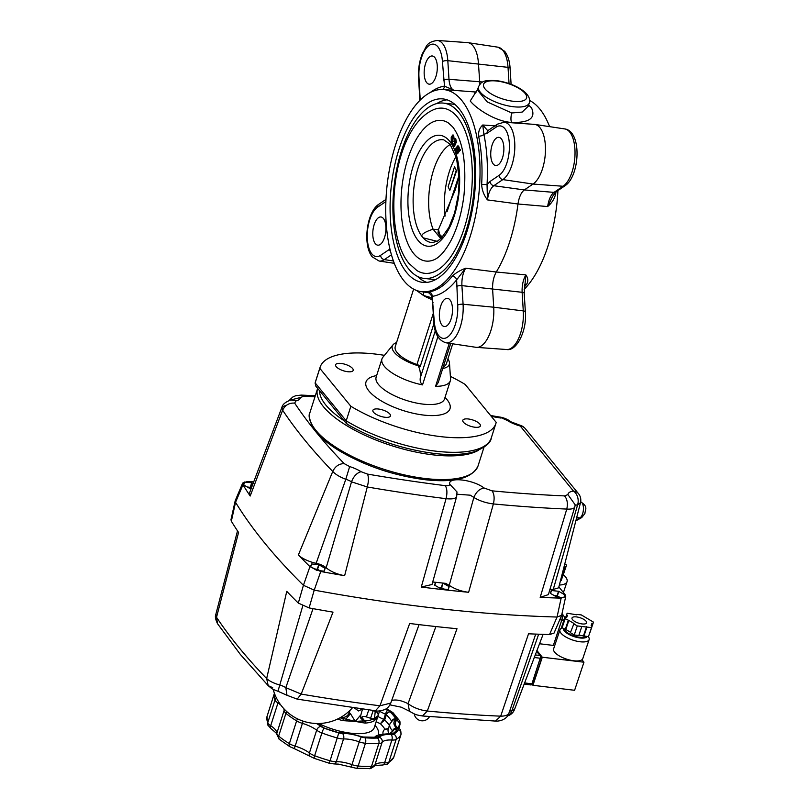 <?xml version="1.0" encoding="UTF-8"?>
<svg xmlns="http://www.w3.org/2000/svg" width="809" height="809" viewBox="0 0 809 809"><rect width="100%" height="100%" fill="white"/><g stroke="black" fill="none" stroke-linecap="round" stroke-linejoin="round"><path stroke-width="1.21" d="M589.124 639.606L582.793 658.627A15.381 5.612 -161.6 0 1 581.974 659.729A15.381 5.612 -161.6 0 1 568.454 659.699A15.381 5.612 -161.6 0 1 554.61 652.135A15.381 5.612 -161.6 0 1 553.609 648.899L559.939 629.877A15.381 5.612 18.4 0 0 560.95 633.113A15.381 5.612 18.4 0 0 576.514 641.122A15.381 5.612 18.4 0 0 589.124 639.606A15.381 5.612 18.4 0 0 588.355 636.673M562.417 627.966A15.381 5.612 18.4 0 0 559.939 629.877M539.472 643.752L554.711 645.582M531.877 683.979L532.939 685.294L542.293 657.221L536.893 650.456M542.293 657.221L583.956 662.207L574.602 690.289L532.939 685.294M581.974 659.729L583.956 662.207M564.864 629.412A11.023 4.025 18.4 0 0 565.643 631.04A11.023 4.025 18.4 0 0 575.846 636.541A11.023 4.025 18.4 0 0 585.433 636.319M587.192 636.531A12.61 4.601 -161.6 0 1 576.524 637.32A12.61 4.601 -161.6 0 1 564.237 630.868A12.61 4.601 -161.6 0 1 563.347 628.522M586.1 621.241A7.685 2.801 -161.6 0 1 586.596 622.859A7.685 2.801 -161.6 0 1 580.296 623.618A7.685 2.801 -161.6 0 1 572.509 619.613A7.685 2.801 -161.6 0 1 572.003 617.995A7.685 2.801 -161.6 0 1 578.314 617.237A7.685 2.801 -161.6 0 1 586.1 621.241M589.953 632.587L593.482 622.131L589.882 632.567M588.446 636.683L592.107 625.873L588.446 636.683L578.931 635.116M574.269 634.984L578.799 635.53L581.813 626.469L577.282 625.923L574.269 634.984L570.385 632.689L573.996 623.486L568.828 620.422L565.815 629.483L570.517 632.274M568.828 620.422L565.127 618.723L562.103 627.784L565.815 629.483M565.127 618.723L565.643 617.328L566.613 617.651L567.473 615.315L566.502 614.982L567.149 613.232L576.655 614.789M566.502 614.982L565.713 617.348M568.231 620.564L565.218 629.624M577.282 625.923L573.399 623.628M591.46 627.622L581.813 626.469M586.565 626.611L583.542 635.672M586.94 627.086L583.916 636.137M592.967 623.527L591.996 623.203L591.136 625.539L592.107 625.873M591.996 623.203L591.207 625.559M576.797 614.385L581.327 614.931L593.482 622.131M362.26 709.048L358.579 710.959L354.413 707.996M337.424 719.11A38.963 14.087 17.7 0 0 342.955 720.637L355.242 721.426L365.132 723.094A38.963 14.087 17.7 0 0 374.021 720.971L378.076 715.682M342.955 720.637L343.299 718.675A37.426 13.531 -162.3 0 1 340.002 717.795M378.066 715.712L374.537 718.159L375.376 719.818M374.021 720.971A1.537 1.355 -117.7 0 0 373.131 718.989A37.426 13.531 -162.3 0 1 364.596 721.031A1.537 1.062 85.9 0 1 365.132 723.094M379.603 710.899L377.975 715.995C378.582 713.953 377.682 712.375 375.255 711.263L374.537 718.159L373.131 718.989A12.307 4.45 17.7 0 1 370.593 718.271L373.101 710.717L371.877 710.322M362.877 722.811L362.897 720.94L355.242 721.426L345.969 719.07L346.131 720.95M360.45 715.459L360.865 718.311A6.148 5.016 140.7 0 0 363.878 719.879A12.307 4.45 17.7 0 1 364.596 721.031L362.897 720.94L360.379 716.703L362.493 709.089M360.541 715.196L355.242 721.426L350.449 713.629L345.969 719.07L343.299 718.675A12.307 4.45 17.7 0 1 342.076 717.462A6.148 5.016 -39.3 0 0 346.444 716.289A6.148 5.016 -39.3 0 0 349.276 712.598L348.558 711.718M388.421 728.565L384.902 729.202L388.28 728.97M389.402 725.481A58.45 21.135 17.7 0 0 384.7 719.97A2.053 0.738 17.7 0 0 384.305 719.666A2.053 0.738 17.7 0 0 383.769 719.393L380.432 723.752L384.7 719.97L386.358 714.782A3.388 2.548 -46 0 1 390.14 711.92A5.43 1.962 17.7 0 0 387.673 710.373A25.322 9.162 -162.3 0 1 385.357 709.291M534.193 657.505L540.21 658.223A2.053 0.94 -83.2 0 0 540.402 656.665A2.053 0.94 -83.2 0 0 540.038 655.492L535.184 654.916M524.05 684.121L530.937 684.95A2.053 0.94 -83.2 0 0 531.301 684.839A2.053 0.94 -83.2 0 0 531.938 683.817L524.505 682.927M536.559 651.346L540.038 655.492M540.21 658.223L531.938 683.817L532.514 683.898A2.053 0.94 -83.2 0 0 532.858 683.807A2.053 0.94 -83.2 0 0 533.505 682.796L541.352 659.244A2.053 0.94 -83.2 0 0 541.555 657.697A2.053 0.94 -83.2 0 0 541.201 656.504L536.731 650.891M551.313 590.54A8.201 2.963 -162.3 0 1 551.485 590.499L558.523 591.278A8.201 2.963 -162.3 0 1 558.807 591.379L564.854 594.848A8.201 2.963 -162.3 0 1 564.904 594.918A8.201 2.963 -162.3 0 1 564.955 594.989L563.964 597.679A8.201 2.963 -162.3 0 1 563.792 597.73L556.754 596.951A8.201 2.963 -162.3 0 1 556.471 596.85L550.423 593.381A8.201 2.963 -162.3 0 1 550.373 593.31A8.201 2.963 -162.3 0 1 550.322 593.24L551.313 590.54L550.413 593.361M564.854 594.848L563.944 597.689M435.545 582.328A8.201 2.963 -162.3 0 1 435.727 582.288L442.756 583.067A8.201 2.963 -162.3 0 1 443.049 583.158L449.086 586.636L448.186 589.478A8.201 2.963 -162.3 0 1 448.034 589.508L440.996 588.73A8.201 2.963 -162.3 0 1 440.713 588.639L434.666 585.16A8.201 2.963 -162.3 0 1 434.615 585.089A8.201 2.963 -162.3 0 1 434.554 585.028L435.545 582.328L434.655 585.14M449.086 586.636A8.201 2.963 -162.3 0 1 449.147 586.707A8.201 2.963 -162.3 0 1 449.197 586.768L448.206 589.468M310.565 566.755A8.201 2.963 -162.3 0 1 310.514 566.684L311.505 563.984L310.605 566.796A8.201 2.963 -162.3 0 1 310.565 566.755M311.505 563.984A8.201 2.963 -162.3 0 1 311.677 563.944L318.716 564.722A8.201 2.963 -162.3 0 1 318.999 564.813L325.046 568.292L324.136 571.134M325.046 568.292A8.201 2.963 -162.3 0 1 325.097 568.363A8.201 2.963 -162.3 0 1 325.157 568.424L324.156 571.124A8.201 2.963 -162.3 0 1 323.984 571.164L316.946 570.385A8.201 2.963 -162.3 0 1 316.663 570.294L310.626 566.816M251.195 488.606L249.92 488.464A8.201 2.963 -162.3 0 1 249.637 488.363L243.59 484.894A8.201 2.963 -162.3 0 1 243.539 484.824A8.201 2.963 -162.3 0 1 243.479 484.753L244.48 482.053L243.58 484.874M484.055 487.989C479.515 488.828 476.117 491.983 473.872 497.444C479.494 500.872 486.007 503.036 493.389 503.936A819.841 296.478 17.7 0 0 566.785 509.073C567.999 503.451 567.24 499.062 564.52 495.907A809.607 292.777 -162.3 0 1 492.044 490.841L484.055 487.989C472.871 479.373 447.66 476.582 449.733 484.187C449.743 485.471 448.267 485.956 445.294 485.663C447.144 488.747 447.397 493.086 446.052 498.688L421.287 587.041A826.555 298.905 17.7 0 0 468.623 592.289C461.272 591.389 454.8 589.083 449.228 585.342L445.638 583.36L432.714 581.995M457.065 494.218L470.353 495.199L473.872 497.444L449.228 585.342M445.294 485.663A809.607 292.777 -162.3 0 1 367.498 474.094L361.077 471.698C356.87 472.861 353.675 476.238 351.521 481.83L326.158 567.776A10.254 3.711 17.7 0 0 321.598 565.016A10.254 3.711 17.7 0 0 316.157 563.286L345.807 479.272A10.254 3.711 -162.3 0 1 348.618 480.313A10.254 3.711 -162.3 0 1 351.521 481.83L367.276 486.978A819.841 296.478 17.7 0 0 446.052 498.688C453.262 499.426 456.812 498.374 456.711 495.543M298.39 554.934A826.555 298.905 17.7 0 0 309.928 566.644L303.426 585.291A827.991 299.421 -162.3 0 1 264.897 543.294A827.991 299.421 -162.3 0 1 235.54 502.318L242.963 484.793A826.555 298.905 17.7 0 0 250.193 496.028L282.624 410.193A819.841 296.478 17.7 0 0 305.165 440.551A819.841 296.478 17.7 0 0 332.752 471.465C335.593 474.468 339.942 477.077 345.807 479.272L349.65 466.571L344.169 463.608C339.001 463.709 335.189 466.328 332.752 471.465L298.39 554.934C301.13 558.089 309.331 561.982 316.157 563.286M574.845 506.565L575.209 504.826L574.845 506.565C574.521 508.527 571.832 509.367 566.785 509.073L540.169 597.366A826.555 298.905 17.7 0 0 561.143 598.134L565.734 596.425L565.016 594.443L558.867 586.929M575.209 504.856L567.928 494.612L564.52 495.907M449.733 484.187L456.994 491.963M421.287 587.041L432.006 584.492L456.68 496.493L456.994 491.902M367.498 474.094C368.783 477.088 368.712 481.385 367.276 486.978L344.634 575.705C336.898 574.218 330.739 571.579 326.158 567.776M344.169 463.608A809.607 292.777 -162.3 0 1 316.926 433.088A809.607 292.777 -162.3 0 1 294.668 403.104C289.137 402.761 285.122 405.127 282.624 410.193L281.886 407.382L249.546 492.893M294.668 403.104L295.922 400.89L290.967 399.959C285.597 401.871 282.563 404.348 281.886 407.382L285.425 405.471M295.922 400.89A20.508 7.412 17.7 0 0 300.392 397.522L289.753 400.253M300.392 397.522L303.79 396.218L301.332 395.085L295.73 395.712L292.686 397.077L289.147 400.455M575.017 506.04A10.254 3.711 -162.3 0 1 575.583 505.453A10.254 3.711 -162.3 0 1 577.616 504.796L580.468 502.783A10.254 10.254 0 0 0 578.496 493.672L525.294 428.649A10.254 8.353 140.7 0 0 520.258 426.04A10.254 0.961 -74.4 0 0 520.116 425.271L507.233 420.427A20.508 7.412 17.7 0 0 520.258 426.04L573.46 491.063A10.254 8.353 -39.3 0 1 578.496 493.672A10.254 8.353 -39.3 0 1 578.88 494.198M509.832 420.882C506.151 418.698 502.763 417.414 499.638 417.039L507.233 420.427M567.928 494.612A20.508 7.412 17.7 0 1 573.46 491.063A10.254 7.574 -97.5 0 1 577.616 504.796L553.235 589.448L558.645 587.819L580.488 502.723M250.193 496.028L249.536 492.934M253.793 481.81A826.555 298.905 17.7 0 0 247.19 481.608L242.68 483.074L235.257 500.599L235.54 502.318A827.991 299.421 17.7 0 0 264.897 543.294A827.991 299.421 17.7 0 0 303.426 585.291L314.216 590.135L320.738 571.498L309.928 566.644M553.235 589.448A10.254 3.711 17.7 0 0 549.837 589.619M540.169 597.366L548.381 594.615L574.774 506.96M244.48 482.053A8.201 2.963 -162.3 0 1 244.652 482.012L251.69 482.791A8.201 2.963 -162.3 0 1 251.973 482.892L253.126 483.549M251.973 482.892L250.517 487.453M251.69 482.791L250.234 487.352M244.652 482.012L243.711 484.955M318.999 564.813L317.543 569.374M318.716 564.722L317.259 569.283M311.677 563.944L310.737 566.887M443.049 583.158L441.593 587.718M442.756 583.067L441.299 587.627M435.727 582.288L434.787 585.231M558.807 591.379L557.35 595.94M558.523 591.278L557.067 595.839M551.485 590.499L550.545 593.442M242.963 484.793L242.68 483.074M561.143 598.134L557.057 617.034L561.638 615.325L557.057 617.034A827.991 299.421 -162.3 0 1 314.216 590.135A827.991 299.421 17.7 0 0 557.057 617.034L549.523 634.559A826.555 298.905 -162.3 0 1 528.54 633.791L500.69 716.167A819.841 296.478 -162.3 0 1 427.304 711.03C419.922 710.12 413.5 707.673 408.049 703.678C401.395 700.351 395.884 699.289 391.536 700.503M320.738 571.498A826.555 298.905 17.7 0 0 344.634 575.705M443.868 589.043L441.512 587.688A7.655 2.771 17.7 0 0 441.37 587.647L438.417 587.324M251.427 487.989L250.436 487.423A7.655 2.771 17.7 0 0 250.294 487.372L247.352 487.048M564.662 563.924L566.583 565.066L565.936 566.816L564.965 566.492L564.389 568.049A15.381 5.612 18.4 0 0 564.439 567.918A15.381 5.612 18.4 0 0 564.449 567.908L563.924 569.485M564.965 566.492L563.964 569.496M564.389 568.049L563.873 569.465L564.844 569.799L564.197 571.548L562.781 571.376M562.821 575.846L566.583 565.066M560.475 580.528L561.183 580.609L564.844 569.799M564.197 571.548L561.183 580.609M565.936 566.816L562.912 575.877M563.337 574.724A22.197 8.1 -161.6 0 1 565.592 576.999A22.197 8.1 -161.6 0 1 567.048 581.671A22.197 8.1 -161.6 0 1 559.343 585.038M559.626 597.264L557.27 595.909A7.655 2.771 17.7 0 0 557.128 595.859L554.185 595.535M319.818 570.709L317.462 569.354A7.655 2.771 17.7 0 0 317.32 569.303L314.377 568.98M535.7 634.094L509.043 712.921C507.081 719.97 498.748 721.436 495.492 721.082L422.48 715.975L427.304 711.03L457.004 628.714A826.555 298.905 -162.3 0 1 409.667 623.476L379.957 705.782L375.427 710.767C377.065 711.414 380.109 711.05 384.548 709.685C387.208 708.674 389.271 706.469 390.747 703.092L379.957 705.782A819.841 296.478 -162.3 0 1 301.181 694.071L333.005 612.14A826.555 298.905 -162.3 0 1 309.109 607.933L314.216 590.135L303.426 585.291L298.309 603.079A826.555 298.905 -162.3 0 1 286.76 591.359L266.657 678.559L268.194 685.658L272.673 687.65M538.663 634.205L511.925 710.615A10.254 3.711 17.7 0 0 509.892 711.273A10.254 3.711 17.7 0 0 509.326 711.869M313.032 608.641L285.83 687.66L286.993 695.285L297.176 699.128L375.427 710.767M297.176 699.128L301.181 694.071L285.83 687.66A10.254 3.711 17.7 0 0 282.938 686.143A10.254 3.711 17.7 0 0 280.116 685.092C274.079 683.443 269.589 681.259 266.657 678.559A819.841 296.478 -162.3 0 1 239.07 647.645A819.841 296.478 -162.3 0 1 216.529 617.287L217.54 623.719C215.447 619.482 214.891 616.327 215.872 614.243L237.512 530.876M495.492 721.082L500.69 716.167C505.837 716.147 508.659 714.893 509.154 712.395M435.879 626.55L408.049 703.678L409.496 711.253L401.254 707.187L389.928 704.851M302.748 605.921L278.154 690.603M235.186 500.832L230.98 519.732L231.344 521.218A826.555 298.905 -162.3 0 0 238.564 532.453L216.529 617.287L215.872 614.243M507.556 715.884A10.254 10.254 0 0 0 514.473 709.584L511.925 710.615A10.254 7.574 -97.5 0 1 507.627 715.773M231.344 521.218L235.54 502.318M549.523 634.559L554.023 633.103L561.557 615.578M298.309 603.079L309.109 607.933M459.128 176.493L455.336 189.68L438.478 229.473L439.661 234.468L442.341 237.088M450.704 343.501L438.235 382.576L435.555 386.328A35.889 12.974 17.7 0 0 450.33 380.756A35.889 12.974 17.7 0 0 450.542 378.895L449.47 362.816A29.913 10.82 17.7 0 0 447.883 358.984M384.437 355.343A92.287 33.371 17.7 0 0 374.112 353.917A92.287 33.371 17.7 0 0 320.081 367.286A92.287 33.371 17.7 0 0 319.808 368.317L315.156 382.89L346.212 420.842A92.287 33.371 17.7 0 0 437.244 451.341A92.287 33.371 17.7 0 0 491.265 437.972C490.901 442.725 485.38 447.276 474.701 451.614C464.417 454.678 451.27 455.336 435.282 453.576C403.388 449.521 373.98 439.702 347.041 424.118L346.212 420.842L350.853 406.27A92.287 33.371 17.7 0 0 440.581 436.617A92.287 33.371 17.7 0 0 495.917 423.4A92.287 33.371 17.7 0 0 496.19 422.369L465.145 384.417A92.287 33.371 17.7 0 0 450.37 376.387M341.014 363.433A9.233 3.337 17.7 0 0 335.604 364.778A9.233 3.337 17.7 0 0 347.789 371.725A9.233 3.337 17.7 0 0 353.189 370.391A9.233 3.337 17.7 0 0 341.014 363.433M468.209 418.961A9.233 3.337 17.7 0 0 462.809 420.296A9.233 3.337 17.7 0 0 474.984 427.243A9.233 3.337 17.7 0 0 480.394 425.908A9.233 3.337 17.7 0 0 468.209 418.961M378.288 409A9.233 3.337 17.7 0 0 372.888 410.335A9.233 3.337 17.7 0 0 385.064 417.282A9.233 3.337 17.7 0 0 390.464 415.947A9.233 3.337 17.7 0 0 378.288 409M430.166 92.56A105.827 47.984 96.3 0 1 444.505 86.148L442.422 61.565A4.106 1.315 176.4 0 1 447.812 60.675A29.579 13.409 96.3 0 0 442.594 43.595A29.579 13.409 96.3 0 0 437.224 40.45L467.45 42.604A30.762 13.945 96.3 0 1 467.946 42.655A30.762 13.945 96.3 0 1 473.032 45.88A30.762 13.945 96.3 0 1 478.463 63.648L479.879 84.237M539.927 127.65A30.762 13.945 -83.7 0 0 534.84 124.424A30.762 13.945 -83.7 0 0 534.344 124.374L504.128 122.22A29.579 13.409 96.3 0 1 509.488 125.365A29.579 13.409 96.3 0 1 514.352 153.852A29.579 13.409 96.3 0 1 502.854 179.598L533.03 184.058A30.762 13.945 -83.7 0 0 544.983 157.27A30.762 13.945 -83.7 0 0 539.927 127.65M493.288 164.045A14.188 6.432 96.3 0 1 491.376 147.825A14.188 6.432 96.3 0 1 498.87 137.348A14.188 6.432 96.3 0 1 501.327 138.845A14.188 6.432 96.3 0 1 503.238 155.065A14.188 6.432 96.3 0 1 495.745 165.542A14.188 6.432 96.3 0 1 493.288 164.045M434.757 57.479A14.188 6.432 -83.7 0 0 432.299 55.983A14.188 6.432 -83.7 0 0 424.806 66.459A14.188 6.432 -83.7 0 0 426.717 82.68A14.188 6.432 -83.7 0 0 429.174 84.176A14.188 6.432 -83.7 0 0 436.668 73.7A14.188 6.432 -83.7 0 0 434.757 57.479M375.336 243.671A14.188 6.432 96.3 0 1 373.424 227.46A14.188 6.432 96.3 0 1 380.918 216.974A14.188 6.432 96.3 0 1 383.385 218.47A14.188 6.432 96.3 0 1 385.286 234.691A14.188 6.432 96.3 0 1 377.793 245.178A14.188 6.432 96.3 0 1 375.336 243.671M449.946 299.836A14.188 6.432 -83.7 0 0 447.488 298.339A14.188 6.432 -83.7 0 0 439.995 308.826A14.188 6.432 -83.7 0 0 441.906 325.036A14.188 6.432 -83.7 0 0 444.363 326.543A14.188 6.432 -83.7 0 0 451.857 316.056A14.188 6.432 -83.7 0 0 449.946 299.836M528.611 105.109L531.483 107.789C536.074 118.023 529.44 122.907 511.581 122.422C510.691 120.238 510.742 117.083 511.723 112.977L522.159 112.087L528.247 106.252L529.308 102.905A26.657 9.637 -162.3 0 1 513.705 106.768A92.287 41.846 -83.7 0 0 512.987 106.677M461.696 100.367A101.651 46.093 -83.7 0 0 443.261 89.546A101.651 46.093 -83.7 0 0 390.211 165.612A101.651 46.093 -83.7 0 0 404.065 280.945A101.651 46.093 -83.7 0 0 420.882 291.584A101.651 46.093 -83.7 0 0 475.196 217.439A101.651 46.093 -83.7 0 0 461.696 100.367M511.703 122.756A103.198 46.791 -83.7 0 0 511.581 122.422C495.836 121.572 476.663 109.053 470.221 101.004L475.287 93.035M476.349 92.054L443.261 89.546M406.725 272.623A92.287 41.846 -83.7 0 0 422.723 282.381A92.287 41.846 -83.7 0 0 471.465 214.183A92.287 41.846 -83.7 0 0 459.037 108.689A92.287 41.846 -83.7 0 0 443.039 98.931A92.287 41.846 -83.7 0 0 394.307 167.129A92.287 41.846 -83.7 0 0 406.725 272.623M549.604 126.649A101.651 46.093 -83.7 0 0 539.815 109.023A101.651 46.093 -83.7 0 0 529.642 100.518M421.823 236.248L423.097 237.806A51.705 23.451 -83.7 0 0 432.461 242.589L437.426 241.143L441.33 238.119L448.894 227.44L454.587 213.07L458.41 194.211L459.199 179.133L456.539 158.19L450.067 144.204L443.828 139.896A51.705 23.451 -83.7 0 0 415.917 176.008A51.705 23.451 -83.7 0 0 421.823 236.248C421.408 234.175 425.17 231.829 433.078 229.2L440.794 238.625M452.888 139.997L451.28 142.354L451.22 137.186L452.747 135.012L452.888 139.997M451.28 142.354L452.191 142.455L453.364 141.16M457.338 116.992A83.054 37.659 -83.7 0 0 434.797 109.205C392.345 125.658 381.352 230.747 409.101 263.532L416.918 270.55A83.054 37.659 -83.7 0 0 466.53 220.331A83.054 37.659 -83.7 0 0 457.338 116.992M448.166 122.786A70.747 32.077 -83.7 0 0 405.896 165.572A70.747 32.077 -83.7 0 0 413.733 253.601A70.747 32.077 -83.7 0 0 432.936 260.225C436.456 258.9 442.169 256.129 450.552 241.355C457.378 228.381 461.888 212.716 464.063 194.372C466.581 162.66 462.799 140.179 452.706 126.922L448.166 122.786M452.555 139.492L452.727 135.851L451.473 137.904L451.311 141.545L452.555 139.492M451.827 141.14L453.121 136.347M458.784 112.431A88.181 39.985 -83.7 0 0 443.494 103.107A88.181 39.985 -83.7 0 0 396.926 168.272A88.181 39.985 -83.7 0 0 408.798 269.084A88.181 39.985 -83.7 0 0 424.088 278.407A88.181 39.985 -83.7 0 0 470.656 213.242A88.181 39.985 -83.7 0 0 458.784 112.431M456.63 153.71L457.54 153.811L460.473 149.544L458.885 150.13L456.63 153.71L454.779 149.483L457.661 145.933L458.956 149.453L459.563 149.443M459.876 149.473L458.561 146.035L457.661 145.933M455.528 142.485L456.438 142.586L455.78 138.835L454.88 138.733L455.528 142.485L454.84 139.593L454.385 143.112L454.931 143.658L453.343 146.318L452.14 143.982L452.443 143.274L453.414 145.145L454.243 143.769L454.88 138.733M455.022 143.051L455.255 139.987M453.343 146.318L454.253 146.419L455.831 143.759L454.688 143.011M453.879 144.386L452.443 143.274M454.112 139.178L453.657 135.113L452.747 135.012M457.146 152.598L456.67 150.252L458.41 150.241M456.802 149.463L458.066 147.167M455.76 150.15L456.68 152.759L458.44 150.13L456.67 150.252M458.531 149.453L457.641 146.904L455.872 149.473L458.531 149.453M458.885 150.13L459.795 150.231M459.522 150.13L460.432 150.231M454.729 150.15L455.325 150.221M454.931 143.658L455.831 143.759M450.279 144.467A50.239 22.783 -83.7 0 0 430.833 180.559A50.239 22.783 -83.7 0 0 433.078 229.2L438.326 229.776M437.133 241.304L423.097 237.806M456.084 156.592A50.239 22.783 -83.7 0 0 445.132 216.064M441.613 237.846L437.993 232.911L438.478 229.473M448.125 186.808L449.855 190.348L456.246 170.315L454.516 166.775L448.125 186.808M454.516 166.775L456.246 170.315M456.711 170.365L449.855 190.348M447.043 211.776L459.067 175.27M524.161 289.4A101.651 46.093 -83.7 0 0 557.917 190.55M555.126 192.572L555.884 192.673C554.923 198.104 552.183 202.735 547.642 206.558L517.993 203.999L487.443 199.894C483.863 195.171 481.931 190.024 481.648 184.452L487.038 184.583L487.443 199.894C488.444 192.947 490.567 188.214 493.793 185.716L524.333 189.923L533.03 184.058L563.064 186.262A29.579 13.409 -83.7 0 0 574.552 160.516A29.579 13.409 -83.7 0 0 569.698 132.039A29.579 13.409 -83.7 0 0 564.803 128.934L534.84 124.424M524.616 284.798A4.106 2.973 38.7 0 1 526.659 284.252C528.408 281.178 528.146 278.063 525.84 274.888L524.202 293.293A4.106 1.315 176.4 0 0 522.118 292.292C521.876 285.547 523.12 279.742 525.84 274.888L496.281 272.006C493.581 276.85 492.357 282.624 492.61 289.329L493.723 307.208L523.281 310.909L522.118 292.292L461.909 285.628C461.636 278.872 462.869 273.068 465.63 268.224L456.64 279.843A4.106 2.973 38.7 0 0 452.423 276.031C455.427 273.098 459.825 270.489 465.63 268.224L496.281 272.006A103.198 46.791 -83.7 0 0 517.993 203.999C519.034 197.103 521.148 192.411 524.333 189.923L554.003 192.38A4.106 3.408 56 0 0 555.925 191.895A101.732 46.123 96.3 0 1 555.884 192.673M429.185 292.828C427.071 292.615 426.97 292.302 428.901 291.907A101.732 46.123 -83.7 0 0 452.423 276.031M481.648 184.452A101.732 46.123 -83.7 0 0 478.615 136.114C478.271 131.564 479.646 127.852 482.751 125.001L494.966 125.83M552.648 196.314L555.925 191.895L564.985 185.777A4.106 3.408 56 0 1 563.064 186.262L554.003 192.38C550.808 194.888 548.694 199.621 547.642 206.558L552.678 196.243M428.901 291.907A4.106 3.63 82.2 0 1 432.168 296.367L434.241 320.951A25.473 11.548 -83.7 0 0 447.478 337.131A25.473 11.548 -83.7 0 0 457.682 305.124L456.64 279.843A105.827 47.984 96.3 0 1 432.168 296.367L430.509 294.385M478.615 136.114A4.106 2.134 168.3 0 0 483.893 134.294A105.827 47.984 96.3 0 1 487.038 184.583L490.052 181.449A4.106 3.408 56 0 0 493.793 185.716L502.854 179.598A4.106 3.408 56 0 1 499.113 175.331A25.473 11.548 -83.7 0 0 509.326 143.335A25.473 11.548 -83.7 0 0 496.089 127.165L487.028 133.283L483.893 134.294L482.751 125.001L487.655 130.603L488.373 130.279A4.106 3.408 56 0 0 487.028 133.283M474.509 93.46L477.452 90.042L487.301 101.944L511.723 112.977M509.043 83.59L508.022 67.349A29.579 13.409 -83.7 0 0 502.793 50.269A29.579 13.409 -83.7 0 0 497.909 47.175L504.685 51.301C507.87 55.447 509.67 61.13 510.105 68.35A4.106 1.315 176.4 0 0 508.022 67.349L447.812 60.675L448.985 79.302C449.531 85.835 451.371 89.556 454.496 90.466L444.505 86.148A4.106 3.63 -97.8 0 1 442.432 89.506M431.824 297.793L423.431 295.467L416.524 290.451M432.239 299.734A29.741 10.75 -162.3 0 1 423.431 295.467A8.201 4.379 112.3 0 0 423.562 291.988M442.422 61.565A25.473 11.548 -83.7 0 0 437.922 46.851A25.473 11.548 -83.7 0 0 424.826 50.249A25.473 11.548 -83.7 0 0 418.981 77.391L420.195 100.083M393.032 344.806L382.849 357.295A35.889 12.974 17.7 0 0 381.949 358.933A35.889 12.974 17.7 0 0 422.52 384.882C420.589 383.264 419.841 380.928 420.276 377.884C420.72 373.192 420.023 369.167 418.213 365.799A29.913 10.82 -162.3 0 1 393.032 344.806A29.913 10.82 -162.3 0 1 396.552 342.601M433.937 323.549L420.174 366.679A10.254 3.711 17.7 0 0 418.213 365.799M493.723 307.208A30.762 13.945 96.3 0 1 476.43 347.364A30.762 13.945 96.3 0 1 475.945 347.304L445.981 342.794A29.579 13.409 96.3 0 0 463.082 304.245L493.723 307.208M442.826 368.53A29.913 10.82 17.7 0 0 449.47 362.816M452.727 343.815L446.335 363.838A28.891 10.446 -162.3 0 1 443.251 366.871M413.621 289.126L395.237 346.707A28.891 10.446 17.7 0 0 416.938 364.546A12.307 4.45 -162.3 0 1 420.417 365.921M433.27 313.386L416.938 364.546M346.525 423.673L315.753 386.055L315.156 382.89A92.287 33.371 17.7 0 1 315.429 381.858L320.081 367.286M319.808 368.317L350.853 406.27M360.47 717.35A6.148 5.016 140.7 0 0 362.27 717.907A4.106 1.487 -162.3 0 1 364.394 716.461A4.106 1.487 -162.3 0 1 366.416 716.916L370.593 718.271M378.086 715.652L374.264 727.655A38.963 14.087 -162.3 0 1 351.46 733.267A38.963 14.087 -162.3 0 1 318.726 723.519M385.863 708.997A24.614 8.899 17.7 0 0 388.532 710.262A6.148 2.225 -162.3 0 1 391.323 712.011A62.546 22.622 -162.3 0 1 397.017 718.979A6.148 2.225 -162.3 0 1 396.814 720.394A24.614 8.899 17.7 0 0 397.664 728.201A6.148 2.225 -162.3 0 1 398.19 729.799A62.546 22.622 -162.3 0 1 393.72 734.157A6.148 2.225 -162.3 0 1 391.162 734.532A24.614 8.899 17.7 0 0 379.431 737.333A6.148 2.225 -162.3 0 1 377.459 738.041A62.546 22.622 -162.3 0 1 364.91 737.757A6.148 2.225 -162.3 0 1 364.637 737.727A6.148 2.225 -162.3 0 1 361.188 736.908L359.236 741.853A10.254 3.711 17.7 0 0 362.392 742.773A10.254 3.711 17.7 0 0 364.98 743.208A10.254 3.711 17.7 0 0 365.435 743.259A66.651 24.098 17.7 0 0 378.804 743.562A10.254 3.711 17.7 0 0 380.877 743.198A10.254 3.711 17.7 0 0 382.091 742.379A20.508 7.412 -162.3 0 1 391.869 740.043A10.254 3.711 17.7 0 0 394.377 739.972A10.254 3.711 17.7 0 0 396.137 739.426A66.651 24.098 17.7 0 0 400.9 734.774A10.254 3.711 17.7 0 0 400.991 734.552C400.971 730.82 400.465 728.98 399.484 729.02L398.058 727.22M355.93 768.216A4.106 2.022 -85 0 0 356.122 768.247L338.526 764.141L334.016 763.918A4.106 2.619 -91.1 0 0 336.281 761.694L343.552 738.93A20.508 7.412 -162.3 0 1 347.759 739.143A20.508 7.412 -162.3 0 1 359.236 741.853L351.976 764.626A20.508 7.412 17.7 0 0 340.488 761.906A20.508 7.412 17.7 0 0 336.281 761.694A10.254 3.711 -162.3 0 1 334.188 761.593A10.254 3.711 -162.3 0 1 333.48 761.502A10.254 3.711 -162.3 0 1 330.355 760.834A66.651 24.098 -162.3 0 1 314.64 755.727L321.901 732.954A4.106 0.536 -69.4 0 1 324.055 728.09A6.148 2.225 -162.3 0 1 320.92 726.421A24.614 8.899 17.7 0 0 316.471 723.509M393.781 757.082A10.254 3.711 -162.3 0 1 393.73 757.325L387.359 764.111L382.485 765.031C375.791 765.395 373.06 765.779 374.304 766.174C371.503 768.257 369.814 769.056 369.238 768.55L356.122 768.247A4.106 2.022 -85 0 0 358.165 766.022A10.254 3.711 -162.3 0 1 357.709 765.981A10.254 3.711 -162.3 0 1 355.131 765.536A10.254 3.711 -162.3 0 1 351.976 764.626L351.389 767.185M374.324 766.153A4.106 3.792 -144.1 0 0 374.83 765.152A10.254 3.711 -162.3 0 1 373.616 765.961A10.254 3.711 -162.3 0 1 371.533 766.335A66.651 24.098 -162.3 0 1 358.165 766.022L365.435 743.259A4.106 2.022 95 0 0 364.91 737.757M391.162 734.532A4.106 2.194 93.5 0 1 391.869 740.043L384.609 762.816A20.508 7.412 17.7 0 0 374.83 765.152L382.091 742.379A4.106 3.792 35.9 0 0 379.431 737.333M387.359 764.111A4.106 3.64 -120.3 0 0 388.866 762.189A10.254 3.711 -162.3 0 1 387.106 762.735A10.254 3.711 -162.3 0 1 384.609 762.816A4.106 2.194 -86.5 0 1 382.485 765.031M396.814 720.394A4.106 3.691 54.3 0 1 399.312 725.602A10.254 3.711 17.7 0 0 399.939 724.793A10.254 3.711 17.7 0 0 399.99 724.571M398.119 727.058A20.508 7.412 -162.3 0 1 399.312 725.602L398.574 727.918M316.602 723.519A25.322 9.162 -162.3 0 1 320.88 726.34A5.43 1.962 17.7 0 0 323.651 727.807A61.828 22.359 17.7 0 0 338.233 732.549A5.43 1.962 17.7 0 0 340.265 732.954A5.43 1.962 17.7 0 0 341.378 733.005A25.322 9.162 -162.3 0 1 346.565 733.267A25.322 9.162 -162.3 0 1 360.743 736.625A5.43 1.962 17.7 0 0 363.787 737.343A5.43 1.962 17.7 0 0 364.03 737.363A61.828 22.359 17.7 0 0 376.428 737.646A5.43 1.962 17.7 0 0 378.177 737.019A25.322 9.162 -162.3 0 1 390.251 734.137A5.43 1.962 17.7 0 0 392.507 733.803A61.828 22.359 17.7 0 0 396.926 729.496A5.43 1.962 17.7 0 0 396.461 728.08A3.388 2.639 136.6 0 0 392.608 730.871L392.254 731.973M396.461 728.08A25.322 9.162 -162.3 0 1 395.591 720.05A3.388 3.044 -125.7 0 0 392.658 720.313L389.867 724.025A28.709 10.386 17.7 0 0 392.608 730.871A2.053 0.738 -162.3 0 1 392.79 731.154A2.053 0.738 -162.3 0 1 392.81 731.225M334.016 763.918L329.293 763.251L338.809 732.883A62.546 22.622 -162.3 0 1 324.055 728.09M283.656 708.512A20.508 7.412 -162.3 0 1 284.101 710.494L276.84 733.267A20.508 7.412 17.7 0 0 270.681 725.744A10.254 3.711 -162.3 0 1 268.77 724.227A10.254 3.711 -162.3 0 1 267.749 722.771A66.651 24.098 -162.3 0 1 267.051 716.359L274.312 693.586A4.106 3.823 12.3 0 1 274.413 693.303A10.254 3.711 17.7 0 0 274.352 693.465A10.254 3.711 17.7 0 0 274.312 693.586A66.651 24.098 17.7 0 0 275.009 700.007A4.106 3.671 -21.1 0 1 276.445 698.005M280.854 705.124A20.508 7.412 -162.3 0 0 277.952 702.97A10.254 3.711 17.7 0 1 276.031 701.464A10.254 3.711 17.7 0 1 275.009 700.007L267.749 722.771A4.106 3.671 158.9 0 0 267.799 725.056L271.167 728.808A4.106 2.285 122.8 0 1 270.681 725.744L277.952 702.97A4.106 2.285 -57.2 0 1 278.508 701.706M284.596 709.503A4.106 3.812 4.1 0 0 284.101 710.494A10.254 3.711 17.7 0 0 284.525 711.839A10.254 3.711 17.7 0 0 285.921 713.336A4.106 2.842 -50.4 0 1 286.821 711.647M303.092 721.143L302.424 723.367A20.508 7.412 -162.3 0 1 316.673 730.183L309.412 752.957A20.508 7.412 17.7 0 0 295.154 746.131L302.424 723.367A10.254 3.711 17.7 0 1 299.34 722.255A10.254 3.711 17.7 0 1 296.63 720.87L289.369 743.633A66.651 24.098 -162.3 0 1 278.65 736.109A10.254 3.711 -162.3 0 1 277.265 734.612A10.254 3.711 -162.3 0 1 276.84 733.267A4.106 3.812 -175.9 0 0 276.678 734.087L279.247 739.254A4.106 2.842 -50.4 0 1 278.65 736.109L285.921 713.336A66.651 24.098 17.7 0 0 296.63 720.87A4.106 2.124 -58.7 0 1 297.601 718.908M329.293 763.251L314.185 758.336L294.223 748.588L295.154 746.131A10.254 3.711 -162.3 0 1 292.069 745.018A10.254 3.711 -162.3 0 1 289.369 743.633A4.106 2.124 -58.7 0 0 289.784 746.656L279.247 739.254M320.92 726.421A4.106 2.7 -52.4 0 0 316.673 730.183A10.254 3.711 17.7 0 0 319.009 731.66A10.254 3.711 17.7 0 0 321.901 732.954A66.651 24.098 17.7 0 0 337.626 738.071A10.254 3.711 17.7 0 0 340.751 738.728A10.254 3.711 17.7 0 0 341.449 738.819A10.254 3.711 17.7 0 0 343.552 738.93A4.106 2.619 -91.1 0 0 342.369 733.399A6.148 2.225 -162.3 0 1 341.105 733.338A6.148 2.225 -162.3 0 1 338.809 732.883M314.185 758.336A4.106 0.536 -69.4 0 1 314.64 755.727A10.254 3.711 -162.3 0 1 311.748 754.433A10.254 3.711 -162.3 0 1 309.412 752.957A4.106 2.7 -52.4 0 0 309.989 756.081M361.188 736.908A24.614 8.899 17.7 0 0 347.415 733.662A24.614 8.899 17.7 0 0 342.369 733.399M379.512 711.202A28.709 10.386 17.7 0 0 385.428 714.195L383.769 719.393A28.709 10.386 -162.3 0 1 377.854 716.4M387.673 710.373A3.388 0.91 -66.1 0 0 385.428 714.195A2.053 0.738 -162.3 0 1 385.964 714.478A2.053 0.738 -162.3 0 1 386.358 714.782A58.45 21.135 -162.3 0 1 391.617 721.183M360.743 736.625L363.362 736.999A3.388 1.669 -85 0 0 363.281 736.999M341.378 733.005A3.388 2.164 -91.1 0 0 340.356 732.63L345.979 732.914L360.915 736.433M338.233 732.549L323.944 728.039M341.6 716.875L342.076 717.462M363.878 719.879L362.27 717.907M368.742 709.918L366.416 716.916M378.329 735.128A45.112 16.311 17.7 0 0 375.032 725.258M376.175 721.658A32.815 11.862 17.7 0 0 380.432 723.752A54.345 19.649 -162.3 0 1 384.902 729.202A32.815 11.862 17.7 0 0 383.021 733.925M350.449 713.629A6.148 2.225 -162.3 0 1 349.276 712.598L349.984 710.383M375.255 711.263A6.148 2.225 -162.3 0 1 373.101 710.717L373.182 710.484M320.88 726.34A3.388 2.235 -52.4 0 1 321.982 726.664L317.219 723.529M323.651 727.807L321.982 726.664M364.03 737.363A3.388 1.669 -85 0 0 363.362 736.999L375.295 737.272A3.388 2.275 -93 0 1 376.428 737.646M378.177 737.019A3.388 3.135 -144.1 0 0 375.305 737.272M390.251 734.137A3.388 1.81 -86.5 0 0 389.503 733.763C379.643 734.168 374.638 735.593 374.476 738.041M392.507 733.803A3.388 3.003 -120.3 0 0 390.1 733.763M396.926 729.496A3.388 3.145 -152 0 0 392.982 730.911L389.503 733.763M395.591 720.05A5.43 1.962 17.7 0 0 395.773 718.807A3.388 2.923 149.6 0 0 391.778 721.031M395.773 718.807A61.828 22.359 17.7 0 0 390.14 711.92M389.129 733.743A28.709 10.386 -162.3 0 1 388.209 729.212L389.867 724.025M388.532 710.262A4.106 1.102 -66.1 0 1 389.028 710.16L386.186 708.795M391.323 712.011A4.106 3.084 -46 0 1 393.002 712.699L389.028 710.16M397.017 718.979A4.106 3.549 -30.4 0 1 399.393 720.546L393.002 712.699M397.664 728.201A4.106 3.196 -43.4 0 1 399.484 729.02M398.19 729.799A4.106 3.812 28 0 1 400.9 734.774L393.629 757.548A66.651 24.098 -162.3 0 1 388.866 762.189L396.137 739.426A4.106 3.64 59.7 0 0 393.72 734.157M377.459 738.041A4.106 2.761 87 0 1 378.804 743.562L371.533 766.335A4.106 2.761 -93 0 1 369.238 768.55M267.799 725.056L266.96 716.683A4.106 3.823 -167.7 0 1 267.051 716.359A10.254 3.711 -162.3 0 1 267.081 716.228A10.254 3.711 -162.3 0 1 267.122 716.107M393.386 758.134A4.106 3.812 -152 0 0 393.629 757.548A10.254 3.711 -162.3 0 0 393.73 757.325L400.991 734.552M492.044 490.841C494.238 493.955 494.683 498.324 493.389 503.936L468.623 592.289M361.077 471.698A20.508 7.412 17.7 0 0 349.65 466.571M491.346 416.443A809.607 292.777 -162.3 0 1 500.811 418.041M303.79 396.218A809.607 292.777 -162.3 0 1 314.984 396.754M539.927 659.082L541.352 659.244M532.312 682.654L533.505 682.796M540.372 656.402L541.201 656.504M580.66 501.883A8.201 3.721 96.3 0 1 582.51 514.099A8.201 3.721 96.3 0 1 579.911 517.902A4.106 3.479 60.8 0 0 581.772 517.548L575.715 520.925M576.595 517.538L579.911 517.902L575.917 520.136M561.183 628.482L564.197 619.431A4.106 1.497 -161.6 0 1 563.934 619.765A4.106 1.497 -161.6 0 1 561.81 620.007L553.336 645.42M559.757 619.755L561.81 620.007A4.106 1.871 96.8 0 0 562.225 616.893A4.106 1.871 96.8 0 0 561.739 614.85M561.8 614.557A4.106 3.327 -38.6 0 1 563.519 615.568A4.106 3.327 -38.6 0 1 563.721 615.882M424.452 716.167A8.201 2.963 17.7 0 0 425.362 716.289A8.201 2.963 17.7 0 0 426.717 716.38M478.685 450.158A88.181 31.885 -162.3 0 1 433.988 454.961A88.181 31.885 -162.3 0 1 317.593 388.563L310.039 412.246A88.181 31.885 17.7 0 0 426.434 478.645A88.181 31.885 17.7 0 0 478.058 465.863C472.325 478.261 454.789 482.892 425.453 479.757C394.084 475.743 365.294 466.055 339.102 450.674C328.13 443.949 320.051 437.133 314.853 430.226C309.534 421.62 307.926 415.624 310.039 412.246M319.585 390.747A86.128 31.146 17.7 0 0 344.169 420.791M375.993 377.712L376.134 377.146A35.889 12.974 17.7 0 0 423.501 404.166A35.889 12.974 17.7 0 0 444.515 398.968L444.303 399.504M435.555 386.328L449.288 343.289M445.001 397.431A44.09 15.947 -162.3 0 1 424.189 415.138A44.09 15.947 -162.3 0 1 373.455 395.47A44.09 15.947 -162.3 0 1 376.63 375.609M385.883 201.572L377.56 207.185A25.473 11.548 -83.7 0 0 367.66 229.362A25.473 11.548 -83.7 0 0 371.847 253.895A25.473 11.548 -83.7 0 0 380.574 255.361L389.635 249.243A4.106 3.408 -124 0 0 390.616 251.791M391.445 254.815L384.326 259.618A29.579 13.409 96.3 0 1 379.077 261.024L394.276 263.309M393.407 260.963L384.326 259.618A4.106 3.408 -124 0 1 380.574 255.361M513.361 101.287A22.561 8.161 17.7 0 0 525.061 93.369A22.561 8.161 17.7 0 0 496.797 81.031A22.561 8.161 17.7 0 0 485.097 88.95A22.561 8.161 17.7 0 0 513.361 101.287M417.515 276.405A92.287 41.846 -83.7 0 0 426.859 282.392M449.612 141.201A55.791 25.301 -83.7 0 0 413.298 165.714A55.791 25.301 -83.7 0 0 417.98 240.313A55.791 25.301 -83.7 0 0 454.284 215.801A55.791 25.301 -83.7 0 0 449.612 141.201M526.659 284.252A101.732 46.123 96.3 0 1 524.333 287.003M447.084 99.831A92.287 41.846 -83.7 0 0 436.648 103.623M443.595 80.182A4.106 1.315 -3.6 0 1 448.985 79.302L482.791 82.002M513.705 106.768A26.657 9.637 -162.3 0 1 478.513 86.694L477.452 90.042M433.078 302.333A4.106 1.315 176.4 0 0 432.613 303.001C431.824 297.429 431.136 294.587 430.56 294.466M457.682 305.124A4.106 1.315 176.4 0 1 463.082 304.245L461.909 285.628A4.106 1.315 176.4 0 0 456.519 286.507M490.052 181.449L499.113 175.331M419.719 100.559L419.689 96.665A4.106 1.315 -3.6 0 1 420.144 96.008M420.276 377.884L435.313 330.79M437.871 336.777L422.52 384.882M506.656 349.518C516.769 351.5 527.124 330.355 525.365 311.91A4.106 1.315 176.4 0 0 523.281 310.909A29.579 13.409 -83.7 0 1 506.656 349.518L476.43 347.364M432.613 303.001L433.786 321.618A4.106 1.315 -3.6 0 1 434.241 320.951M496.089 127.165A4.106 3.408 -124 0 1 497.434 124.161L504.128 122.22M437.224 40.45C425.524 42.321 426.889 46.821 422.5 53.323C419.396 60.988 418.061 69.23 418.516 78.048A4.106 1.315 -3.6 0 1 418.981 77.391M377.56 207.185A4.106 3.408 -124 0 1 378.895 204.192L385.974 199.408M273.149 689.278A46.143 46.143 0 0 0 352.491 707.723M399.393 720.546C399.929 720.708 400.111 722.124 399.939 724.793L398.827 728.262M340.356 732.63L338.172 732.297M274.413 693.283L266.96 716.683M271.167 728.808C275.93 732.691 277.76 734.471 276.678 734.157M294.223 748.588L289.784 746.656M490.588 415.513L499.638 417.039M315.298 395.763L301.332 395.085M525.294 428.649A10.254 10.254 0 0 0 520.116 425.271M565.734 596.425L561.638 615.325M441.896 587.86L443.979 589.063M438.326 587.263L440.966 587.556M580.538 501.863C588.952 506.707 584.806 510.489 584.947 513.422L581.772 517.548M250.82 487.594L251.447 487.948M247.251 486.998L249.89 487.291M567.048 581.671L563.428 592.512M564.197 619.431A4.106 4.106 0 0 0 563.519 615.568L561.992 613.667M557.654 596.081L559.737 597.275M554.084 595.485L556.723 595.778M317.846 569.516L319.929 570.719M314.276 568.919L316.926 569.212M414.238 713.862A8.201 8.201 0 0 0 429.498 716.632M286.993 695.285L278.013 691.291C272.421 689.086 273.189 689.804 268.194 685.658L240.404 654.511L217.54 623.719M422.48 715.975C415.715 714.822 415.735 714.843 409.496 711.253M390.747 703.092L419.052 624.619M514.473 709.584L543.102 634.367M478.058 465.863L483.984 447.276M450.33 380.756L444.515 398.968M378.895 204.192C366.487 212.079 362.513 245.531 372.302 256.898L379.077 261.024M529.308 102.905C532.494 92.6 512.269 82.447 496.079 80.597C488.302 80.233 483.782 80.748 482.518 82.144C481.729 82.022 480.394 83.539 478.513 86.694M454.85 104.371L443.494 103.107M435.434 279.661L424.088 278.407M455.154 143.871L454.243 143.769M420.882 291.584L428.548 292.747M428.709 292.767L430.57 294.476M524.707 284.262L524.283 285.132M525.365 311.91L524.202 293.293M497.909 47.175L467.946 42.655M511.106 84.338L510.105 68.35M564.985 185.777C579.881 176.21 582.258 131.402 564.803 128.934M433.786 321.618C434.362 333.389 438.427 340.447 445.981 342.794M488.373 130.279L497.434 124.161M419.689 96.665L418.516 78.048M315.075 383.193L315.429 381.858M495.917 423.4L491.265 437.972M381.949 358.933L376.134 377.146"/></g></svg>
